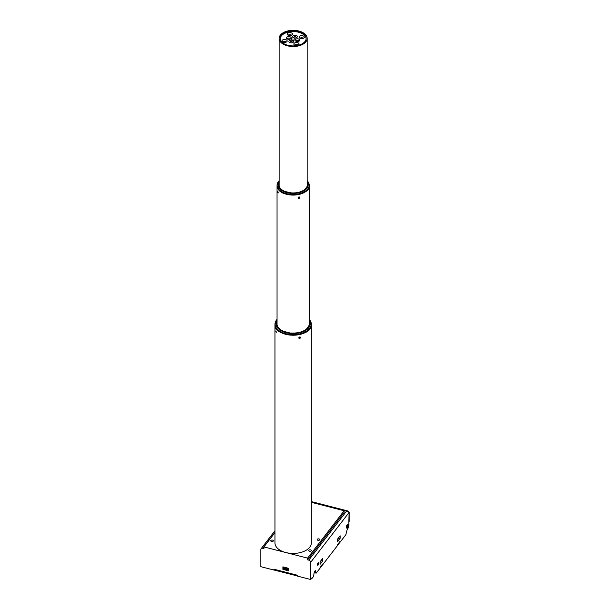 <?xml version="1.0" encoding="UTF-8"?>
<svg xmlns="http://www.w3.org/2000/svg" width="610" height="610" viewBox="0 0 610 610"><rect width="100%" height="100%" fill="white"/><g stroke="black" fill="none" stroke-linecap="round" stroke-linejoin="round"><path stroke-width="0.91" d="M314.249 572.378L315.843 572.79L315.843 571.73A2.341 0.778 -75.6 0 0 315.469 570.693A2.341 0.778 -75.6 0 0 314.47 571.791A2.341 0.778 -75.6 0 0 313.937 574.193L313.517 576.648L310.665 579.5L310.665 562.321A2.074 1.548 -142.4 0 0 308.767 560.14L346.587 511.096L349.118 512.461L348.806 522.938A4.415 1.464 104.4 0 1 347.029 530.006L346.03 533.979A1.555 0.518 104.4 0 1 345.527 535.145L340.136 542.13L340.136 541.284L337.604 544.57L337.604 545.416L322.598 564.868L322.598 564.021L320.067 567.308L322.598 564.021L322.598 564.746L320.067 568.032L320.067 567.308L320.067 568.154L316.262 573.087L314.135 572.767M273.936 569.153L274.027 569.953L297.474 575.985L297.474 575.26L274.027 569.237M340.166 541.245L337.627 544.532L337.627 545.256L340.166 541.962L340.166 541.245M320.067 562.496L321.417 560.049M288.599 569.191L283.437 567.864L283.642 567.041M283.437 567.864L283.437 568.711L288.599 570.037M337.604 539.758L338.954 538.005L340.136 538.31L337.604 541.604L337.604 539.057L340.136 535.771L340.136 538.31M299.174 338.397A0.884 0.671 146.4 0 0 300.448 337.765A0.884 0.671 146.4 0 0 298.877 337.658A0.884 0.671 146.4 0 0 299.174 338.397M299.365 337.33L299.365 338.222L299.952 338.092L300.25 337.582L299.365 337.33M299.205 337.612L299.746 337.246M299.586 337.528L299.952 338.092M299.091 337.81L299.365 338.222M277.047 185.737A16.104 9.295 0 0 0 277.047 185.798A16.104 9.295 0 0 0 298.915 194.483A16.104 9.295 0 0 0 309.247 185.798A16.104 9.295 0 0 0 309.247 185.737M275.987 331.97L275.918 330.872L275.987 331.97M276.063 331.055L276.284 332.29L276.063 331.055M280.333 35.128A14.022 8.098 180 0 1 296.063 30.5A14.022 8.098 180 0 1 307.173 38.422A14.022 8.098 180 0 1 293.143 46.52A14.022 8.098 180 0 1 279.121 38.422A14.022 8.098 180 0 1 280.333 35.128M281.286 35.372A12.985 7.495 180 0 1 295.85 31.087A12.985 7.495 180 0 1 306.128 38.422A12.985 7.495 180 0 1 293.143 45.918A12.985 7.495 180 0 1 280.158 38.422A12.985 7.495 180 0 1 281.286 35.372M280.173 38.735A12.985 7.495 180 0 1 281.286 36.005A12.985 7.495 180 0 1 295.575 31.689A12.985 7.495 180 0 1 306.121 38.735M286.738 37.408A2.341 1.35 180 0 1 290.2 36.844A2.341 1.35 180 0 1 290.528 38.91A2.341 1.35 180 0 1 287.226 38.91A2.341 1.35 180 0 1 286.738 37.408M289.11 40.977A2.341 1.35 180 0 1 292.571 40.412A2.341 1.35 180 0 1 292.899 42.479A2.341 1.35 180 0 1 289.59 42.479A2.341 1.35 180 0 1 289.11 40.977M295.278 39.604A2.341 1.35 180 0 1 298.74 39.04A2.341 1.35 180 0 1 299.068 41.106A2.341 1.35 180 0 1 295.766 41.106A2.341 1.35 180 0 1 295.278 39.604M292.914 36.043A2.341 1.35 180 0 1 296.368 35.479A2.341 1.35 180 0 1 296.704 37.545A2.341 1.35 180 0 1 293.395 37.545A2.341 1.35 180 0 1 292.914 36.043M295.042 39.543A2.074 1.197 -0 0 0 295.225 39.055A2.074 1.197 -0 0 0 293.143 37.858A2.074 1.197 -0 0 0 291.069 39.055A2.074 1.197 -0 0 0 292.716 40.229A2.074 1.197 -0 0 0 295.042 39.543M292.228 34.717A2.6 1.502 -0 0 0 292.449 34.107A2.6 1.502 -0 0 0 289.857 32.604A2.6 1.502 -0 0 0 287.257 34.107A2.6 1.502 -0 0 0 289.315 35.571A2.6 1.502 -0 0 0 292.228 34.717M304.093 37.767A2.6 1.502 -0 0 0 304.314 37.157A2.6 1.502 -0 0 0 301.721 35.654A2.6 1.502 -0 0 0 299.121 37.157A2.6 1.502 -0 0 0 301.18 38.621A2.6 1.502 -0 0 0 304.093 37.767M286.944 41.564A2.6 1.502 -0 0 0 287.173 40.954A2.6 1.502 -0 0 0 284.573 39.459A2.6 1.502 -0 0 0 281.98 40.954A2.6 1.502 -0 0 0 284.031 42.425A2.6 1.502 -0 0 0 286.944 41.564M298.808 44.614A2.6 1.502 -0 0 0 299.037 44.004A2.6 1.502 -0 0 0 296.437 42.509A2.6 1.502 -0 0 0 293.837 44.004A2.6 1.502 -0 0 0 295.896 45.475A2.6 1.502 -0 0 0 298.808 44.614M292.175 40.115A2.074 1.197 180 0 1 294.119 40.115M288.019 35.166A2.6 1.502 180 0 1 291.694 35.166M299.884 38.216A2.6 1.502 180 0 1 303.559 38.216M282.735 42.014A2.6 1.502 180 0 1 286.41 42.014M294.599 45.064A2.6 1.502 180 0 1 298.275 45.064M296.224 37.759A1.296 0.747 -0 0 0 296.346 37.439A1.296 0.747 -0 0 0 295.316 36.707A1.296 0.747 -0 0 0 293.86 37.134A1.296 0.747 -0 0 0 293.745 37.439A1.296 0.747 -0 0 0 293.875 37.759M298.595 41.32A1.296 0.747 -0 0 0 298.717 41A1.296 0.747 -0 0 0 297.688 40.268A1.296 0.747 -0 0 0 296.231 40.695A1.296 0.747 -0 0 0 296.117 41A1.296 0.747 -0 0 0 296.239 41.32M292.419 42.685A1.296 0.747 -0 0 0 292.541 42.372A1.296 0.747 -0 0 0 291.511 41.64A1.296 0.747 -0 0 0 290.055 42.067A1.296 0.747 -0 0 0 289.948 42.372A1.296 0.747 -0 0 0 290.07 42.685M290.055 39.124A1.296 0.747 -0 0 0 290.177 38.804A1.296 0.747 -0 0 0 289.148 38.072A1.296 0.747 -0 0 0 287.691 38.499A1.296 0.747 -0 0 0 287.577 38.804A1.296 0.747 -0 0 0 287.699 39.124M298.427 198.349A0.884 0.671 146.4 0 0 299.701 197.716A0.884 0.671 146.4 0 0 298.137 197.609A0.884 0.671 146.4 0 0 298.427 198.349M298.625 197.282L298.328 197.792L299.213 198.044L299.213 197.152L298.625 197.282M298.458 197.564L298.999 197.198M298.839 197.48L299.213 198.044M298.351 197.754L298.625 198.174M277.924 192.607L277.855 191.509L277.924 192.607M278 191.7L278.229 192.928L278 191.7M311.329 324.733L311.329 542.938A18.178 10.5 180 0 1 309.758 547.208A18.178 10.5 180 0 1 285.754 552.523A18.178 10.5 180 0 1 274.965 542.938L274.965 324.733A18.178 10.5 0 0 0 289.369 334.997A18.178 10.5 0 0 0 309.758 328.996A18.178 10.5 0 0 0 311.329 324.733A18.178 10.5 0 0 0 311.329 324.665M300.433 337.528L298.961 338.161M308.767 560.14L307.577 559.835L344.131 512.438L344.131 510.745L311.329 502.312M274.965 532.599L263.924 546.918L263.924 548.611L262.735 548.306A2.074 1.548 -142.4 0 0 261.095 548.733A2.074 1.548 -142.4 0 0 260.836 549.518L260.836 566.69L273.89 570.045L273.89 569.199L297.611 575.299L297.611 576.145L310.665 579.5M263.924 546.918L307.577 558.135L307.577 559.835M288.599 568.314L282.903 566.85L282.903 569.397L288.599 570.861L288.599 568.314M311.87 577.937L312.419 578.074M320.067 561.795L322.598 558.508L322.598 561.055L320.067 564.341L320.067 561.795M317.513 564.685A1.35 0.45 -75.6 0 1 317.818 563.297A1.35 0.45 -75.6 0 1 318.397 562.664A1.35 0.45 -75.6 0 1 318.496 564.082A1.35 0.45 -75.6 0 1 317.726 565.279A1.35 0.45 -75.6 0 1 317.513 564.685M315.843 572.79L316.003 573.247M348.035 524.661L347.563 524.539A1.815 0.602 104.4 0 0 346.785 525.393A1.815 0.602 104.4 0 0 346.366 527.261A1.815 0.602 104.4 0 0 346.655 528.062L347.128 528.184A1.815 0.602 104.4 0 0 347.906 527.337A1.815 0.602 104.4 0 0 348.325 525.469A1.815 0.602 104.4 0 0 348.035 524.661A1.815 0.602 104.4 0 0 347.258 525.515A1.815 0.602 104.4 0 0 346.846 527.383A1.815 0.602 104.4 0 0 347.128 528.184M322.598 561.055L321.417 560.75M348.135 525.713A1.35 0.45 104.4 0 0 347.921 525.118A1.35 0.45 104.4 0 0 347.342 525.751A1.35 0.45 104.4 0 0 347.037 527.139A1.35 0.45 104.4 0 0 347.25 527.734A1.35 0.45 104.4 0 0 347.822 527.101A1.35 0.45 104.4 0 0 348.135 525.713M283.437 568.711L282.903 569.397M311.329 502.038L346.587 511.096L347.974 511.005L348.775 511.66M319.655 539.903A1.296 0.747 0 0 0 319.762 539.598A1.296 0.747 0 0 0 318.733 538.866A1.296 0.747 0 0 0 317.276 539.293A1.296 0.747 0 0 0 317.169 539.598A1.296 0.747 0 0 0 318.199 540.33A1.296 0.747 0 0 0 319.655 539.903M311.199 550.861A1.296 0.747 0 0 0 311.313 550.555A1.296 0.747 0 0 0 310.017 549.808A1.296 0.747 0 0 0 308.713 550.555A1.296 0.747 0 0 0 309.743 551.288A1.296 0.747 0 0 0 311.199 550.861M273.242 541.101A1.296 0.747 0 0 0 273.349 540.795A1.296 0.747 0 0 0 272.319 540.063A1.296 0.747 0 0 0 270.863 540.49A1.296 0.747 0 0 0 270.756 540.795A1.296 0.747 0 0 0 271.785 541.535A1.296 0.747 0 0 0 273.242 541.101M307.577 558.135L344.131 510.745M305.976 329.659A16.363 9.447 0 0 0 309.308 325.275L309.483 325.069A16.516 9.539 180 0 1 306.06 329.621L305.762 329.682A16.363 9.447 180 0 1 290.741 333.014L290.444 333.075A16.516 9.539 180 0 1 282.842 331.123L282.727 330.955A16.363 9.447 180 0 1 276.963 322.278L276.848 322.111A16.516 9.539 180 0 1 277.047 321.546M309.354 323.796L309.178 325.145A16.203 9.356 0 0 0 309.354 323.796A16.203 9.356 0 0 0 309.247 322.736M297.611 575.977L274.058 570.022L273.951 569.214M273.936 569.214L274.058 570.022L297.474 575.985M304.474 192.28A15.944 9.203 180 0 1 281.812 192.28M304.36 189.977A14.282 8.25 0 0 0 307.234 186.225L307.127 186.027A14.129 8.159 0 0 0 307.272 184.868A14.129 8.159 0 0 0 307.173 183.877M279.121 183.305A14.282 8.25 0 0 0 279.06 183.511L278.9 183.366A14.442 8.334 180 0 1 279.121 182.756M307.173 183.175A14.282 8.25 180 0 1 307.28 185.943L307.387 186.111A14.442 8.334 180 0 1 304.443 189.931L304.146 190A14.282 8.25 180 0 1 291.069 192.897L290.772 192.966A14.442 8.334 180 0 1 284.153 191.266L284.039 191.09A14.282 8.25 180 0 1 279.014 183.541L279.121 183.587M279.121 181.696A14.983 8.647 0 0 0 279.159 187.842A14.983 8.647 0 0 0 298.465 192.829A14.983 8.647 0 0 0 307.173 181.696M307.814 181.483A16.104 9.295 180 0 1 309.247 185.326A16.104 9.295 180 0 1 296.079 194.46A16.104 9.295 180 0 1 278.114 188.658A16.104 9.295 180 0 1 277.047 185.326A16.104 9.295 180 0 1 278.48 181.483M277.047 185.501A16.104 9.295 0 0 0 277.047 185.676A16.104 9.295 0 0 0 278.114 189.008A16.104 9.295 0 0 0 296.079 194.811A16.104 9.295 0 0 0 309.247 185.676A16.104 9.295 0 0 0 309.247 185.501M279.121 180.735A16.028 9.249 0 0 0 278.183 188.528A16.028 9.249 0 0 0 298.892 193.85A16.028 9.249 0 0 0 308.103 181.894A16.028 9.249 0 0 0 307.173 180.735M307.173 181.589A15.059 8.692 180 0 1 307.204 181.643A15.059 8.692 180 0 1 298.542 192.874A15.059 8.692 180 0 1 279.09 187.872A15.059 8.692 180 0 1 279.121 181.589M279.121 183.877A14.129 8.159 0 0 0 279.014 184.868A14.129 8.159 0 0 0 283.101 190.602M303.193 190.602A14.129 8.159 0 0 0 304.032 190.068L304.146 190M304.321 189.984L304.062 190C300.608 192.257 296.285 193.218 291.077 192.874L284.245 191.304M284.153 191.266L284.1 191.082C280.791 189.42 279.09 187.346 279.014 184.868M307.387 186.111L304.443 189.931M274.965 532.446L262.735 548.306M349.164 521.367L349.164 512.339L310.665 562.321M315.843 571.73L314.653 571.425M311.329 501.588L347.974 511.005L349.08 512.179M305.945 332.053A18.026 10.408 180 0 1 280.348 332.053M309.247 321.996A16.363 9.447 180 0 1 309.331 325.061L306.06 329.621M277.047 320.418A17.057 9.851 0 0 0 293.143 333.517A17.057 9.851 0 0 0 309.247 320.418M309.705 319.922A18.178 10.5 180 0 1 311.329 324.253A18.178 10.5 180 0 1 293.143 334.745A18.178 10.5 180 0 1 274.965 324.253A18.178 10.5 180 0 1 276.589 319.922M274.965 324.428A18.178 10.5 0 0 0 274.965 324.604A18.178 10.5 0 0 0 293.143 335.096A18.178 10.5 0 0 0 311.329 324.604A18.178 10.5 0 0 0 311.321 324.428M277.047 319.365A18.102 10.454 0 0 0 279.677 331.123A18.102 10.454 0 0 0 299.632 333.899A18.102 10.454 0 0 0 309.247 319.365M309.247 320.303A17.133 9.897 180 0 1 299.289 332.923A17.133 9.897 180 0 1 281.134 330.742A17.133 9.897 180 0 1 277.047 320.303M277.047 322.736A16.203 9.356 0 0 0 276.94 323.796A16.203 9.356 0 0 0 281.629 330.384M304.664 330.384A16.203 9.356 0 0 0 305.64 329.751L305.671 329.682C301.714 332.282 296.735 333.388 290.756 332.984L290.619 333.068M282.872 331.039L282.796 330.94C278.983 329.034 277.031 326.655 276.94 323.796M282.941 331.169L290.444 333.075M337.62 545.302L340.136 542.038M320.067 568.062L322.576 564.814M277.047 185.798L277.047 324.848M309.247 185.798L309.247 324.848M307.173 185.844L307.173 38.422M279.121 185.844L279.121 38.422M279.121 180.712L277.047 185.326L278.129 189.062C283.421 198.563 310.185 195.726 309.247 185.676L307.173 180.712M307.127 186.027L307.272 184.868M261.095 548.733L274.965 530.746M277.047 319.343L274.965 324.604C273.898 338.245 312.396 338.245 311.329 324.604L309.247 319.343"/></g></svg>
